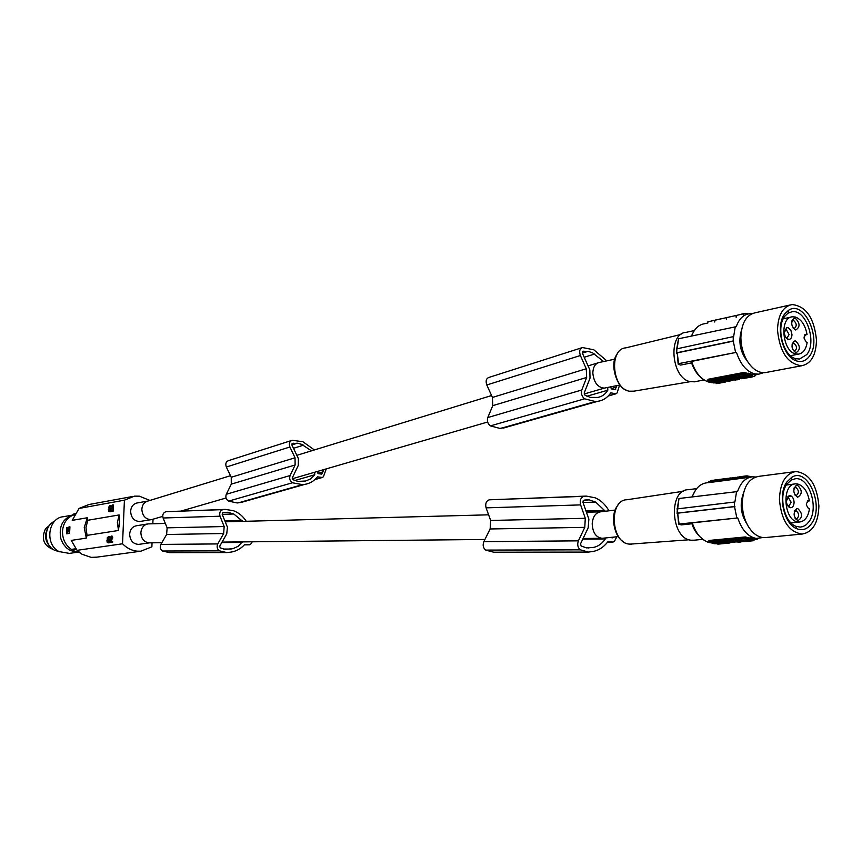 <?xml version="1.0" encoding="UTF-8"?>
<svg xmlns="http://www.w3.org/2000/svg" width="862" height="862" viewBox="0 0 862 862"><rect width="100%" height="100%" fill="white"/><g stroke="black" fill="none" stroke-linecap="round" stroke-linejoin="round"><path stroke-width="1.29" d="M69.941 526.854L69.585 533.362L69.693 526.822L66.633 527.749L66.514 533.783L69.337 533.33M66.805 533.804L69.585 533.362M75.156 514.743L73.001 515.131C66.686 518.04 63.185 523.406 62.495 531.207C62.42 539.073 65.383 545.14 71.374 549.396L75.975 548.728M96.975 557.132L91.253 557.38L81.987 554.244L77.074 550.322L71.255 540.409L86.319 538.093L87.062 535.377L118.503 530.475L119.667 518.773L119.333 526.402M67.958 527.867L66.956 528.309L68.033 528.126L67.818 532.544L66.859 533.007L66.848 530.486L66.967 532.996M131.811 496.641L88.894 504.529L79.056 508.44L72.214 520.357L87.267 517.76L87.762 520.271L85.963 527.663L87.062 535.377M68.357 528.977L68.217 531.832L68.313 528.977M68.13 529.376L68.109 530.281M67.064 528.32L66.848 530.486L66.956 528.309M68.217 531.832L69.326 530.087L68.583 527.76M76.524 549.525L71.331 550.279L71.374 549.396M79.854 552.79L71.331 550.279M75.91 513.461L73.044 514.248L75.727 513.763M73.001 515.131L73.044 514.248M87.762 520.271L119.182 514.937L119.667 518.773M109.549 510.918L108.31 509.582L108.903 511.575L110.584 510.509L110.648 509.011L108.795 507.546L109.582 506.231L110.778 506.964L109.797 505.412L108.461 507.847L110.401 509.83L109 510.854M147.682 501.091L137.478 502.902C133.405 503.699 131.121 506.479 130.615 511.241C131.089 517.793 134.138 521.208 139.773 521.499L140.581 521.37M147.294 524.031L136.67 525.712C132.511 526.477 130.162 529.29 129.634 534.16C130.087 540.636 133.093 544.041 138.663 544.385L139.396 544.278M149.923 500.445L139.364 496.167L134.472 496.146L124.419 500.175L122.533 543.782C126.757 548.092 131.595 550.549 137.047 551.163L140.818 551.206L151.884 546.831L152.046 542.801M153.005 519.226L152.822 523.762M113.105 511.295L113.385 504.992L112.653 504.906L111.51 506.824L112.2 506.705L112.006 511.274L113.105 511.295L112.006 511.274M112.588 542.349L109.905 542.554L112.588 542.349L112.631 541.551L110.455 541.681L112.62 538.254L112.416 536.39L111.295 536.056L112.211 536.186M111.457 537.479L110.799 537.155L111.392 538.039L110.25 538.017L111.295 536.056M109.032 538.125L110.131 538.147L109.366 536.617L107.351 537.435L107.168 539.267L109.011 540.959L107.987 542.047L106.92 540.636L107.179 542.252L108.31 542.791L109.205 541.638L109.269 540.14L107.416 538.599L108.192 537.306L109.399 538.071L108.407 536.487M107.987 542.834L109.345 542.661L110.024 541.304L109.905 540.075L108.203 538.987L108.806 537.457M108.3 541.972L108.019 540.657L107.287 540.582M110.411 507.018L111.51 507.05L111.37 506.134L109.797 505.412M109.366 511.737L110.735 511.554L111.413 510.185L111.284 508.957L109.593 507.933L110.196 506.382M109.668 510.875L109.409 509.604L108.677 509.517M77.074 550.322L122.533 543.782M79.056 508.44L124.419 500.175M112.372 511.209L112.653 504.906M111.51 506.824L112.2 506.91M109.905 542.554L111.349 536.897M110.713 537.403L111.413 537.716M110.67 537.64L111.392 538.039M111.467 536.099L112.416 536.39M111.672 536.304L112.556 536.681M111.812 536.606L112.674 537.145M111.941 537.058L112.696 537.522M111.952 537.446L112.685 537.845M111.941 537.769L112.62 538.254M111.888 538.179L112.459 538.75M111.715 538.675L112.372 538.912M111.64 538.836L111.047 539.946L111.78 540.021M111.047 539.946L110.767 540.614L111.5 540.689M110.767 540.614L110.551 541.207M111.855 542.273L111.888 541.476M108.623 536.541L109.366 536.617M108.871 536.66L109.614 536.735M109.054 536.789L109.786 536.864M109.248 537.145L109.991 537.22M109.345 537.532L110.077 537.608M109.399 538.071L110.131 538.147M107.976 537.425L108.709 537.5M107.739 537.619L108.483 537.694M107.631 537.78L108.364 537.866M107.47 538.125L108.203 538.2M107.416 538.448L108.159 538.524M107.416 538.599L108.149 538.685M107.47 538.912L108.203 538.987M107.728 539.203L108.461 539.278M108.558 539.612L109.302 539.687M108.989 539.86L109.722 539.935M109.162 539.989L109.905 540.075M109.269 540.14L110.002 540.215M109.334 540.355L110.067 540.442M109.345 540.754L110.088 540.83M109.291 541.228L110.024 541.304M109.205 541.638L109.937 541.713M109.075 541.961L109.819 542.036M108.881 542.317L109.614 542.392M108.612 542.586L109.345 542.661M108.31 542.791L109.054 542.866M107.297 541.131L108.03 541.207M107.351 541.519L108.095 541.595M107.481 541.81L108.224 541.886M107.621 541.939L108.213 542.004M110.013 505.455L110.745 505.541M110.261 505.563L110.993 505.649M110.433 505.692L111.166 505.778M110.638 506.048L111.37 506.134M110.724 506.425L111.467 506.511M110.778 506.964L111.51 507.05M109.355 506.35L110.088 506.436M109.129 506.554L109.862 506.64M109.011 506.727L109.754 506.813M108.849 507.071L109.593 507.158M108.806 507.384L109.539 507.47M108.795 507.546L109.528 507.632M108.86 507.847L109.593 507.933M109.108 508.127L109.84 508.214M109.948 508.515L110.681 508.602M110.368 508.752L111.112 508.839M110.551 508.871L111.284 508.957M110.648 509.011L111.381 509.097M110.713 509.237L111.446 509.323M110.735 509.625L111.467 509.711M110.67 510.099L111.413 510.185M110.584 510.509L111.317 510.595M110.465 510.832L111.198 510.918M110.261 511.188L110.993 511.274M110.002 511.468L110.735 511.554M109.7 511.672L110.433 511.759M108.687 510.056L109.42 510.142M108.741 510.444L109.474 510.53M108.871 510.724L109.603 510.81M230.499 475.705L148.113 500.994C144.299 501.975 142.208 504.744 141.842 509.323C142.435 515.907 145.57 519.355 151.227 519.657L153.188 519.15M165.321 523.428L148.102 523.902C143.9 524.678 141.487 527.533 140.872 532.457C141.131 538.739 143.943 542.198 149.309 542.834L161.851 542.704M223.797 512.416L227.773 512.287L222.816 512.664L222.18 514.291L227.439 527.167L226.738 533.89L219.745 546.12L220.166 547.855L225.036 549.353L232.966 548.663L238.031 546.379L242.341 541.907M605.329 511.252L595.685 502.104L589.112 499.852L583.24 500.596L582.981 502.417L588.875 519.129L588.164 527.846L580.6 543.696L581.063 545.948L586.44 547.887L593.175 547.467C597.948 546.616 601.999 543.771 605.307 538.922L605.361 537.974M586.429 512.211L600.566 511.834C595.588 512.696 592.808 516.683 592.194 523.773C592.668 532.565 595.954 537.403 602.064 538.297L602.926 538.222M72.408 515.142L63.713 516.672C48.11 517.523 44.415 544.137 58.961 551.561L69.413 553.393M54.565 521.294C43.779 525.529 43.531 544.579 54.231 550.096L59.435 551.82M73.011 515.002C62.549 518.601 58.508 526.596 60.922 538.976L63.077 543.739L66.288 547.682L69.456 550.031L75.026 552.003M47.776 528.137C44.091 535.313 45.115 541.745 50.858 547.424M49.436 525.421L45.503 528.783C41.031 538.782 43.617 545.678 53.272 549.493M311.462 450.837L301.7 444.372L297.401 443.187L292.067 443.639L291.938 445.083L298.381 458.53L298.274 465.458L292.293 477.893L292.864 479.692L297.918 481.405L305.557 481.018L310.288 479.067L314.738 474.768L294.707 480.554M314.705 472.247L314.738 474.768M599.413 362.428C595.179 363.452 592.991 367.072 592.841 373.289C593.95 382.577 597.754 387.512 604.262 388.115L605.296 387.911M603.583 361.544L592.722 352.946L588.132 351.308L582.496 351.577L582.432 353.312L589.834 369.841L590.017 378.192L584.231 392.91L584.91 395.119L590.341 397.404L597.528 397.447C601.805 396.8 605.243 394.387 607.829 390.195L607.699 387.437M610.511 386.876L611.837 389.085L615.069 389.699L616.998 385.594M606.816 360.855L593.81 349.8L582.475 347.548C579.695 348.625 578.995 351.276 580.385 355.51L586.257 368.764L586.666 377.459L492.741 405.657L487.773 417.564C486.836 420.968 487.72 423.748 490.424 425.882L499.906 428.414L508.224 426.69M501.016 428.306L595.351 401.53L584.608 398.815C581.839 396.52 580.902 393.568 581.807 389.98L586.666 377.459M595.351 401.53L597.819 401.283C603.098 400.518 607.43 397.705 610.813 392.835L615.964 393.815L617.084 392.964L619.584 385.088M581.656 347.806L488.959 377.427C486.2 378.483 485.478 381.004 486.793 384.98L492.439 397.436L492.741 405.657M586.903 396.229L607.829 390.195M582.356 353.129L588.132 351.308M492.439 397.436L586.257 368.764M611.115 388.622L616.578 387.049M291.399 440.536L228.581 460.61C225.963 461.59 225.208 463.734 226.329 467.021L231.242 477.268L231.285 484.142L226.286 494.271C225.305 497.148 226.049 499.443 228.527 501.145L237.33 502.966L245.185 501.275M314.404 449.942L302.842 441.71L292.175 440.288C289.513 441.301 288.759 443.531 289.923 446.99L295.03 457.776L295.127 464.974L231.285 484.142M231.242 477.268L295.03 457.776M317.388 471.46L318.584 473.701L321.634 474.1L323.886 469.574M295.127 464.974L290.106 475.544L226.286 494.271M238.375 502.848L302.508 484.638L292.444 482.774C289.901 480.974 289.126 478.561 290.106 475.544M302.508 484.638L304.857 484.358C309.889 483.528 314.091 481.028 317.485 476.858L322.345 477.483L323.433 476.729L326.256 468.885M317.916 473.346L323.153 471.826M291.884 444.932L297.401 443.187M246.263 521.273C242.901 516.069 238.58 512.534 233.311 510.67L225.23 509.399L166 511.694C163.22 512.621 162.239 514.722 163.09 517.997L167.131 527.835L166.625 534.494L160.871 544.407C159.675 547.219 160.224 549.417 162.53 551.012L169.706 552.661L226.48 552.574M242.739 521.359L233.753 513.989L227.773 512.287M225.23 509.399L222.999 509.604C220.144 510.573 219.153 512.782 220.015 516.219L224.174 526.531L223.657 533.513L217.774 543.922L160.871 544.407M244.388 544.859L249.183 544.816L244.851 544.342C240.735 548.911 235.865 551.529 230.251 552.197L226.846 552.574L219.487 550.85C217.116 549.18 216.545 546.874 217.774 543.922M249.183 544.816L250.777 544.051L252.307 541.799M224.863 520.853L242.05 520.379M223.344 549.051L231.178 549.019M221.76 542.607L242.308 542.413M167.131 527.835L224.174 526.531M223.657 533.513L166.625 534.494M609.973 537.489L612.688 537.834L613.669 537.101M609.003 510.81C605.329 504.475 600.717 500.143 595.157 497.794L586.279 496.092L583.833 496.329C580.708 497.579 579.63 500.423 580.622 504.895L585.287 518.299L584.781 527.361L490.133 528.966L483.83 541.648C482.526 545.247 483.162 548.06 485.726 550.096L493.7 552.208L588.056 552.079M612.85 542.058L607.591 542.112L612.85 542.058L608.109 541.433C603.648 547.327 598.347 550.71 592.183 551.583L588.455 552.079L580.352 549.827C577.734 547.661 577.087 544.665 578.402 540.84L584.781 527.361M613.065 542.069L614.574 541.056L616.815 536.778M586.279 496.092L489.271 499.809C486.19 500.984 485.123 503.667 486.082 507.858L490.65 520.454L490.133 528.966M582.766 539.149L605.307 538.922M585.988 510.94L604.822 510.423M584.576 547.499L593.175 547.467M584.738 500.003L589.112 499.852M490.65 520.454L585.287 518.299M695.839 381.532L690.44 381.672C671.282 378.806 667.436 333.088 686.238 332.333L694.352 330.545M751.879 313.725L749.315 313.757C743.356 314.63 739.003 318.929 736.267 326.655L678.523 338.788L676.799 348.42M707.077 323.315L707.874 321.817L743.421 313.854L743.432 315.007M748.119 313.951L743.421 313.854M745.91 314.511L746.815 314.307M718.52 319.425L717.012 319.77M721.623 318.735L720.104 318.843M728.099 317.281L729.629 316.936M730.987 316.634L732.528 316.289M733.433 316.085L736.665 315.363M736.493 316.559L736.493 317.119M725.923 317.766L721.925 318.66M725.923 317.539L727.83 317.345M709.803 321.375L711.57 320.987M712.562 320.761L711.57 320.75M713.089 320.416L714.857 320.244M714.749 321.418L714.76 322.022M716.71 319.608L715.137 320.19M737.721 315.126L744.962 313.272L747.979 313.79M704.793 380.379C698.726 376.866 694.212 370.725 691.249 361.965L691.604 361.415C695.494 373.074 701.517 380.056 709.663 382.362L712.357 382.275M691.55 362.88L680.678 365.079L678.211 364.206L678.588 363.656L736.471 352.321L691.604 361.415M741.482 330.211C738.12 341.815 740.178 352.289 747.656 361.652M736.471 352.321C740.415 364.292 746.47 371.479 754.627 373.882L758.732 374.173L763.441 372.729M676.465 348.927L733.637 336.546L735.329 326.407M733.206 336.439L733.239 340.943L735.523 352.095M789.646 305.094L755.565 312.69C746.32 314.695 741.428 323.045 740.878 337.742C741.04 345.996 743.044 353.539 746.88 360.359C752.095 368.893 758.107 373.009 764.928 372.675L767.072 372.276M777.502 330.027C779.733 352.127 787.782 364.044 801.66 365.768C811.12 363.775 816.055 355.23 816.476 340.102C814.256 318.035 806.132 306.182 792.103 304.545C782.868 306.549 778.009 315.039 777.502 330.027M785.056 313.542C774.863 325.308 782.459 356.965 796.359 360.855C801.423 362.471 805.711 361.006 809.224 356.48C822.671 340.328 804.289 299.017 788.482 310.363L785.056 313.542M785.002 315.988C775.854 326.579 782.674 354.993 795.173 358.517L799.44 359.088L806.767 354.594C817.251 342.052 806.035 309.146 792.049 311.721L788.094 313.121L785.002 315.988M805 334.553L806.121 334.327L804.095 337.02L804.117 338.313L806.229 342.074L807.166 342.322C806.035 349.401 803.093 353.345 798.352 354.153L795.798 353.948C782.157 351.567 779.151 317.173 792.523 316.785L795.314 317.022C801.369 319.296 805.28 325.136 807.058 334.564L804.537 335.081M795.777 352.709C791.391 349.035 790.863 345.145 794.204 341.061L795.626 340.986C800.453 345.888 800.572 349.81 795.982 352.752L795.777 352.709M784.388 332.57L786.661 327.754L788.127 327.689L790.831 330.103L791.984 334.531C791.833 337.872 790.669 339.52 788.504 339.477C786.069 338.68 784.7 336.385 784.388 332.57M795.486 329.93C791.122 326.256 790.583 322.377 793.87 318.326L795.335 318.25C800.141 323.153 800.27 327.064 795.745 329.984L795.486 329.93M806.121 334.327L807.058 334.564M792.059 344.24L794.01 343.27C797.091 346.115 797.307 348.733 794.656 351.125L793.288 350.662M784.517 330.986L786.51 329.984L789.086 334.553L787.168 337.861L785.778 337.387M791.758 321.515L793.719 320.545C796.779 323.401 797.005 326.008 794.398 328.379L793.051 327.937M678.523 338.788L677.23 348.334M676.907 348.399L676.648 353.355M676.918 352.752L733.239 340.943M678.125 363.807L677.23 352.881L733.67 341.05M677.23 352.881L678.588 363.656M755.36 374.711L752.009 374.377L755.36 374.862M715.503 382.965L716.807 383.008L716.807 383.633L716.925 382.976L713.499 382.814M755.36 375.153L754.843 376.123L752.375 376.586M748.647 373.16L752.009 374.377L743.928 373.602L708.187 380.39L708.187 379.248L743.917 372.438L748.647 373.602M707.346 380.627L708.187 379.248M712.357 382.351L707.39 381.219L708.187 380.39M738.174 376.856L738.281 375.552L745.447 374.194L745.458 375.476L738.098 377.006L744.003 378.364L752.17 377.017L745.458 375.476M752.289 375.713L745.447 374.194M718.369 379.56L718.38 380.81L721.117 380.067L722.528 381.123L715.956 381.036L715.945 379.786L719.522 379.345M719.522 380.368L719.522 379.108L721.3 378.957M718.208 381.209L717.529 382.06L713.176 382.879L711.01 381.974L710.999 380.724L713.122 380.573M715.945 379.937L713.122 380.39L713.122 381.65L718.208 381.413M725.211 379.765L721.311 380.023L721.3 378.763L724.058 378.752M738.098 376.047L733.799 376.478L733.81 377.75L738.928 377.481L736.644 378.386L735.739 378.181L737.344 377.761L733.81 377.75M733.799 376.705C730.987 376.769 729.802 377.082 730.254 377.61L730.254 378.418M742.117 376.92L742.15 377.534L747.408 377.481L743.798 376.651L742.15 377.534M725.588 377.955L725.599 379.215L724.069 379.506L724.058 378.246L727.194 377.955M728.735 377.362L728.746 378.623L727.205 378.914L727.194 377.653L730.254 377.707M745.253 377.114L746.578 376.909L745.253 377.114M743.356 376.295L746.18 375.789L750.802 376.845L747.968 377.351L743.356 376.198M718.973 381.263L718.983 381.92L722.173 382.631L723.746 382.329L720.557 381.392M718.983 381.92L720.557 381.618M718.38 380.81L715.956 381.036M717.54 380.735L717.529 379.485M720.621 381.015L719.425 380.907L720.621 381.015M721.117 380.067L721.106 378.806M722.528 381.123L722.518 380.304M711.01 381.974L714.9 382.211L716.624 381.661L713.122 381.65M712.508 380.433L712.518 381.683M714.652 380.034L714.663 381.295M714.9 382.211L714.889 381.575M721.311 380.023L723.477 380.939L727.086 380.185M722.841 379.743L722.83 378.483M727.086 380.261L726.257 380.002M725.222 380.271L726.267 380.077M735.415 378.58L735.308 378.181C732.053 377.847 730.373 378.084 730.265 378.871L735.415 378.58M733.81 378.526L731.892 378.623L733.81 378.526M733.713 379.851L729.004 381.349L729.985 380.864L727.043 380.702M727.043 380.907L728.756 380.584L725.815 380.638L729.823 379.883L733.713 379.937M732.194 380.314L730.286 380.379L732.194 380.314M739.036 378.159L743.82 378.321M739.036 378.558L743.82 378.58M740.77 378.558L741.514 378.72L740.77 378.558M715.277 382.48L713.499 382.943M716.807 383.633L721.893 382.674L718.703 382.642L718.833 381.941L715.277 382.609M718.822 381.252L718.833 381.941M728.692 381.284L724.209 381.683L725.578 381.985L724.058 382.275L720.869 381.564L722.388 381.144M722.388 381.273L725.341 381.284L723.972 380.982L725.502 380.692L728.692 381.403M736.751 379.442L735.211 380.185L732.01 379.086M733.562 379.011L732.021 379.463M736.751 379.894L739.661 379.355L736.471 378.343M736.471 378.633L734.92 378.774M734.747 379.442L733.562 379.172M731.946 379.086L728.799 379.636M728.746 378.623L731.946 379.345M727.205 378.914L728.573 379.226L725.599 379.215M724.069 379.506L728.799 379.937M694.266 540.194L691.065 540.205C670.722 538.782 668.125 489.519 688.318 489.691L696.658 488.625M755.575 476.998L752.548 476.826C745.695 477.548 740.706 482.461 737.56 491.555L678.987 498.505L677.241 508.634M707.939 482.623L708.747 482.623L708.736 481.449L707.939 482.623M744.811 477.914L749.563 476.751L744.8 476.729L744.811 477.914L708.747 482.623M744.8 476.729L708.736 481.449M749.563 476.751L751.05 477.009M719.544 480.037L719.544 479.401L718.003 479.606L718.003 480.242M719.544 479.401L721.138 479.197L721.149 479.832M722.69 479.628L722.679 478.992L721.138 479.197M729.252 478.766L729.252 478.13L730.804 477.925L730.814 478.561M732.183 478.087L730.804 477.925M732.183 478.378L732.183 477.742L733.745 477.537L733.745 478.173M734.855 477.731L733.745 477.537M734.855 478.033L737.937 476.988L737.947 477.623M737.937 476.988L738.939 477.16M727.043 479.056L727.043 478.421L722.992 478.949L722.992 479.584M727.043 478.421L729.252 478.313M710.697 481.201L710.697 480.565L712.486 480.328L712.497 480.964M713.973 480.349L712.486 480.328M714.027 480.134L715.826 479.897L715.826 480.522M718.003 479.703L717.701 480.274M717.701 479.649L716.106 479.854L716.106 480.49M739.025 477.483L739.143 476.826L746.363 475.878L752.72 476.815M709.846 542.629C706.355 542.726 694.503 534.72 691.884 523.18L692.251 522.868C696.205 534.494 702.304 541.131 710.557 542.78L711.538 542.877M692.078 523.751L681.185 524.915L679.062 524.053L737.764 517.943L692.251 522.868M743.356 493.473C739.553 504.281 740.792 514.528 747.095 524.215M737.764 517.943C741.773 529.893 747.904 536.724 756.168 538.427L762.945 537.554M676.907 508.946L734.898 501.986L736.611 491.394M734.467 501.91L734.499 506.544L736.816 517.803M794.301 471.719L758.883 476.341C748.528 478.216 742.979 487.353 742.247 503.731C742.408 512.211 744.434 519.775 748.324 526.434C753.043 533.934 758.549 537.662 764.842 537.619L766.146 537.489M779.431 499.421C781.317 520.551 788.892 532.102 802.134 534.063C812.726 532.188 818.318 522.825 818.9 505.972C817.004 484.864 809.364 473.378 795.971 471.503C785.616 473.4 780.11 482.698 779.431 499.421M787.071 481.707C777.308 494.174 783.601 524.182 796.897 528.762C802.641 530.884 807.532 529.149 811.573 523.546C824.611 506.382 807.931 466.848 791.833 477.257L787.071 481.707M787.017 483.981C778.257 495.197 783.903 522.146 795.852 526.283L800.281 527.102L803.082 526.553L806.304 524.678L809.062 521.607C819.18 508.289 809.332 476.912 795.518 478.712L791.305 479.972L787.017 483.981M807.694 500.8L808.416 500.714L806.358 503.688L806.379 505.024L808.524 508.688L809.472 508.849C808.168 516.92 804.839 521.305 799.462 522.027L797.953 521.941C783.483 520.702 781.328 483.604 795.712 483.851L797.469 483.959C803.589 485.705 807.554 491.34 809.364 500.876L807.22 501.113M797.943 520.67L797.792 520.637C793.331 516.844 792.965 512.858 796.66 508.688L797.781 508.602C802.737 513.407 802.791 517.426 797.943 520.67M786.392 501.048L789.021 495.736L790.185 495.65C792.512 496.404 793.816 498.635 794.096 502.32C793.891 506.026 792.598 507.826 790.195 507.707C787.922 506.878 786.65 504.658 786.392 501.048M797.641 497.245L797.533 497.223C793.072 493.473 792.663 489.497 796.316 485.306L797.479 485.231C802.425 490.069 802.479 494.077 797.641 497.245M808.416 500.714L809.364 500.876M794.29 511.78L796.143 510.8C799.343 513.655 799.483 516.338 796.563 518.849L795.033 518.17M786.64 498.882L788.536 497.848L791.154 502.298L788.978 505.919L787.415 505.229M793.977 488.42L795.841 487.429C799.031 490.284 799.182 492.967 796.305 495.456L794.786 494.799M678.987 498.505L677.683 508.591M677.36 508.623L677.09 513.461M677.37 513.105L734.499 506.544M734.93 506.608L677.683 513.181L678.62 524.128M677.683 513.181L679.062 524.053M756.911 539.17L753.517 538.685L757.267 539.235L753.873 539.957M750.102 537.748L753.517 538.685L745.328 538.147L709.07 541.638L709.06 540.452L745.318 536.94L750.112 538.2M708.262 541.745L709.06 540.452M711.915 542.618L708.262 542.101L709.07 541.638M739.477 540.517L739.596 539.203L746.858 538.502L746.869 539.817L739.402 540.614L746.406 541.465L753.884 540.668L746.869 539.817M753.797 539.45L746.858 538.502M719.393 541.271L719.393 542.564L722.173 542.166L723.606 542.78L721.99 542.941L716.947 542.661L716.936 541.368L720.557 541.164M720.567 542.317L720.557 541.024L722.367 540.959M719.22 542.791L713.294 543.566L714.329 543.469L711.926 543.135L711.915 541.853L714.07 541.789M716.936 541.455L714.059 541.692L714.07 542.974L719.22 542.898M726.332 542.036L722.378 542.144L722.367 540.851L725.157 540.873M739.391 539.483L735.049 539.677L735.049 540.98L740.242 540.894L735.049 540.98M735.049 539.806L731.439 540.291L731.45 541.325M726.72 540.431L726.731 541.735L725.168 541.875L725.157 540.582L728.336 540.452M729.898 540.129L729.909 541.433L728.347 541.573L728.336 540.28L731.439 540.345M746.654 540.754L748 540.646L746.654 540.754M744.736 540.258L752.278 540.668L744.736 540.205M745.856 540.625L743.507 540.603M745.856 540.571L743.507 540.959M720.007 542.834L723.24 543.642L724.834 543.491L721.613 542.92M720.007 543.2L721.613 543.049M719.393 542.564L716.947 542.661M718.552 542.51L718.542 541.217M721.666 542.704L720.46 542.629L721.666 542.704M722.173 542.166L722.162 540.873M711.926 543.135L714.07 542.974M713.445 541.702L713.456 542.995M715.622 541.498L715.632 542.791M722.378 542.144L728.228 542.306M723.929 541.993L723.918 540.7M728.228 542.349L727.388 542.187M726.332 542.327L727.399 542.23M736.676 541.476L731.45 541.595L736.676 541.476M735.049 541.433L733.099 541.465L735.049 541.433M734.941 542.187L728.185 542.597M728.185 542.715L734.941 542.241M733.411 542.435L731.472 542.446L733.411 542.435M745.199 541.573L739.855 541.767L745.199 541.422M742.107 541.53L742.861 541.627L742.107 541.53M716.247 543.48L714.447 543.653M717.798 543.782L714.447 543.728M717.798 544.159L722.959 543.674L716.247 543.556M729.855 542.952L725.147 543.459L721.914 543.017L723.466 542.801M723.466 542.877L729.855 543.017M738.023 541.982L733.228 541.735M734.79 541.702L733.228 541.95M738.023 542.252L740.975 541.972L737.743 541.358M737.743 541.519L736.17 541.584M735.997 541.972L734.79 541.799M733.153 541.735L729.974 542.004M729.909 541.433L733.153 541.886M728.347 541.573L726.731 541.735M725.168 541.875L729.974 542.176M501.619 428.209L595.965 401.433M238.946 502.74L303.101 484.541M87.267 517.76L84.239 527.641L86.319 538.093M119.182 514.937L117.361 522.534L118.503 530.475M110.896 540.302L111.629 540.388M584.21 357.277L594.748 353.98M581.807 389.98L487.773 417.564M486.793 384.98L580.385 355.51M608.389 395.82L615.5 393.794M584.608 398.815L490.424 425.882M614.218 389.57L615.77 389.128M226.329 467.021L289.923 446.99M320.826 474.025L322.313 473.594M315.072 479.423L321.892 477.483M292.444 482.774L228.527 501.145M293.489 448.305L303.586 445.148M222.213 514.377L233.753 513.989M163.09 517.997L220.015 516.219M583.014 502.514L595.685 502.104M578.402 540.84L483.83 541.648M486.082 507.858L580.622 504.895M489.271 499.809L583.833 496.329M580.352 549.827L485.726 550.096M613.033 537.166L613.636 537.166M219.487 550.85L162.53 551.012M166 511.694L222.999 509.604M680.958 334.445L625.769 347.882C608.766 348.776 612.085 388.784 629.4 391.208L633.958 391.154M707.874 322.948L707.874 321.817M736.094 317.205L736.083 316.656M743.917 372.438L743.928 373.602M738.281 375.552L738.292 376.823M748.712 376.371L748.722 377.351M747.957 376.198L747.968 377.351M745.544 375.778L745.555 376.705M745.016 375.864L745.016 376.672M752.289 375.53L752.3 376.802M746.46 374.194L746.47 375.466M683.21 491.286L626.911 499.744C608.658 499.788 610.835 542.877 629.217 544.094L631.749 544.116M735.34 477.968L735.34 477.332M739.143 477.473L739.143 476.826M746.373 476.6L746.363 475.878M747.397 476.589L747.386 475.878M745.318 536.94L745.328 538.147M739.596 539.203L739.607 540.506M750.166 540.366L750.177 540.927M749.412 540.258L749.412 540.927M753.797 539.353L753.808 540.657M747.893 538.513L747.904 539.827M691.669 335.921C694.46 328.659 698.77 324.597 704.577 323.735L706.721 323.261M692.24 496.868C695.44 488.161 700.418 483.453 707.185 482.752L707.573 482.698M225.262 521.833L488.603 514.819M620.004 385.002L604.262 388.115M597.668 362.956L588.067 365.908M491.577 395.539L296.851 455.33M582.518 351.556L583.919 351.114M503.451 428.048L597.819 401.283M608.184 396.035L615.964 393.815M240.67 502.557L304.857 484.358M314.867 479.606L322.345 477.483M292.078 443.628L293.425 443.197M244.377 544.87L249.377 544.827M618.377 536.606L602.269 538.297M626.491 390.206C617.494 388.309 608.895 364.324 617.106 354.207M704.082 379.959L693.964 381.888M712.378 382.696L711.193 382.609M726.386 318.821L726.386 319.371M764.928 372.675L801.66 365.768M795.173 358.517L796.359 360.855M798.352 354.153L790.486 355.683M793.062 343.313L794.204 341.061M793.072 343.302L792.253 343.464M785.53 330.038L786.661 327.754M791.941 320.761L793.87 318.326M758.732 374.173L755.942 374.701M755.715 375.25L755.715 374.701M738.087 375.735L738.098 376.877M747.257 376.037L747.268 376.813M752.364 375.552L752.375 376.823M738.54 378.095L738.551 378.698M623.183 541.519C613.809 536.509 609.887 514.108 617.817 505.434M702.778 539.353L693.113 540.302M764.842 537.619L802.134 534.063M795.852 526.283L796.897 528.762M799.462 522.027L790.982 522.889M796.143 518.805L797.792 520.637M794.581 510.907L795.41 510.821L796.66 508.688M787.76 497.913L789.021 495.736M795.885 495.413L797.533 497.223M794.247 487.558L795.087 487.45L796.316 485.306M758.538 538.545L755.877 538.804M757.267 539.235L757.267 538.675M739.391 539.31L739.402 540.539M753.862 539.364L753.884 540.668M796.208 518.881L795.518 518.956M788.622 505.962L787.922 506.037M629.842 544.159L689.115 539.774M788.547 505.886L790.195 507.707M794.247 351.103L795.982 352.752M788.094 313.121L788.482 310.363M588.261 547.984L588.821 547.984M604.434 388.094L584.177 393.977M487.655 422.014L292.207 478.776M226.038 497.999L181.192 511.026M162.724 516.392L151.669 519.592M793.988 328.368L795.745 329.984M794.732 483.97L786.349 485.015M629.723 391.273L632.546 391.391L690.397 381.661M138.663 544.385L149.622 542.834M750.867 477.052L749.908 477.171M791.305 479.972L791.833 477.257M791.057 317.108L783.278 318.789M94.949 557.402L140.818 551.206M786.758 337.839L788.504 339.477M795.949 495.488L795.27 495.575M791.219 496.049L787.911 496.437M139.773 521.499L151.227 519.657M614.886 359.131L599.586 362.406M786.844 337.926L786.252 338.044M615.242 510.056L600.523 511.834M67.926 553.598L76.438 552.391M222.04 542.101L484.918 539.472M583.078 538.491L602.064 538.297M691.464 335.964L693.501 331.913M691.96 496.9L695.515 490.166"/></g></svg>
